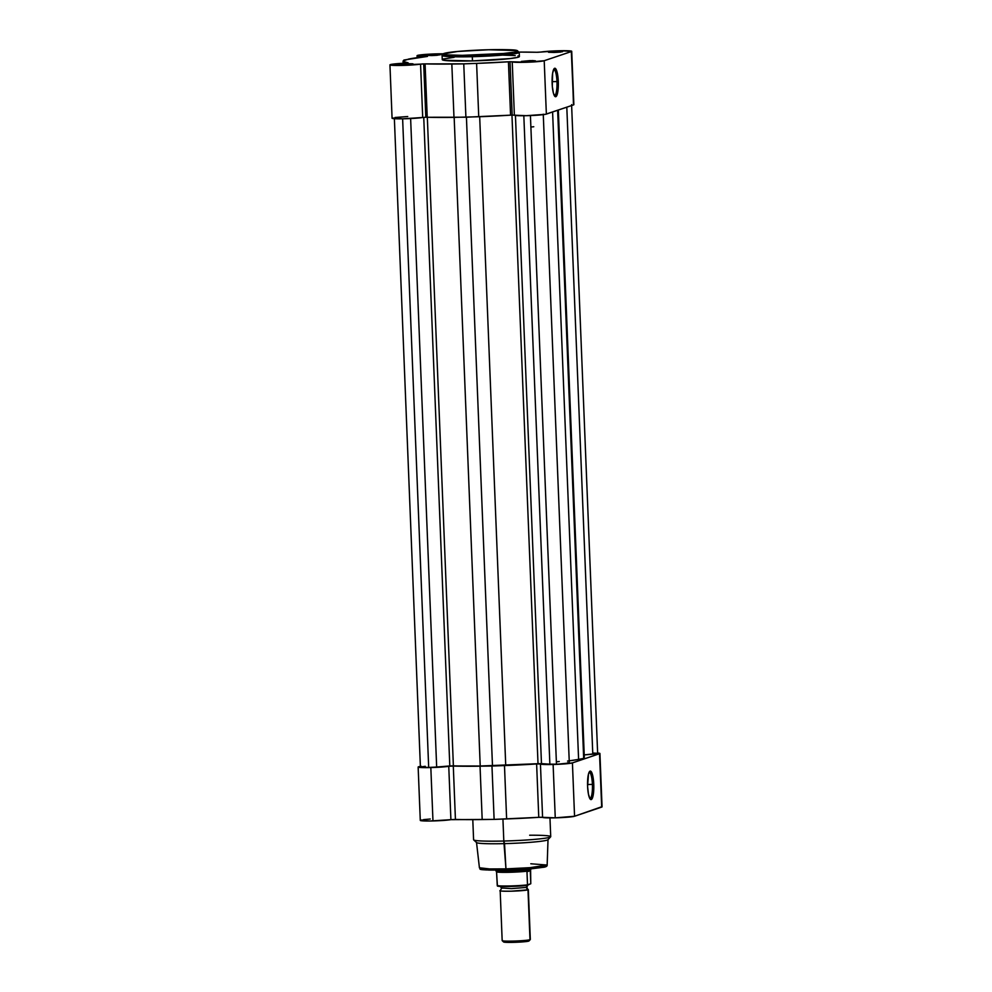 <?xml version="1.0" encoding="UTF-8"?>
<svg xmlns="http://www.w3.org/2000/svg" width="992" height="992" viewBox="0 0 992 992"><rect width="100%" height="100%" fill="white"/><g stroke="black" fill="none" stroke-linecap="round" stroke-linejoin="round"><path stroke-width="1.49" d="M434.769 54.535L440.262 54.796L431.718 55.564L437.026 55.292L440.175 54.696L436.071 54.51L426.2 55.316L431.718 55.564L426.225 55.366L434.769 54.535L434.62 55.453L434.769 54.535M557.058 51.435L562.551 51.708L554.007 52.464L560.393 52.092L562.464 51.596L558.36 51.41L548.502 52.229L554.007 52.464L548.514 52.266L557.058 51.435L556.909 52.353L557.058 51.435M556.958 81.555A13.119 2.864 88.5 0 0 553.672 69.403A13.119 2.864 -91.5 0 1 553.784 69.39A13.119 2.864 -91.5 0 1 556.958 81.555L552.085 81.666L556.958 81.555A13.119 2.864 -91.5 0 1 554.454 95.629A13.119 2.864 -91.5 0 1 554.33 95.616A13.119 2.864 88.5 0 0 556.958 81.555L558.298 81.443L556.958 81.555M552.135 83.526A14.248 3.112 -91.5 0 1 554.168 68.622A14.248 3.112 -91.5 0 1 558.298 81.443L557.405 93.719L556.376 96.212L555.173 96.621L553.437 93.26L552.308 86.279L552.631 73.172L554.057 68.746L555.867 68.956L557.467 73.718L558.298 81.443A14.248 3.112 -91.5 0 1 554.875 96.385A14.248 3.112 -91.5 0 1 552.135 83.526M529.939 60.611L535.432 60.872L526.888 61.64L532.196 61.368L535.444 60.847L532.444 60.574L521.383 61.392L526.888 61.64L521.395 61.43L529.939 60.611L529.79 61.529L529.939 60.611M407.65 63.699L413.143 63.972L404.6 64.74L410.986 64.356L412.684 63.786L407.65 63.699L399.094 64.492L404.6 64.74L399.106 64.53L407.65 63.699L407.501 64.616L407.65 63.699M472.552 55.192C461.627 55.564 438.873 55.391 444.329 53.382C450.777 51.361 478.355 49.91 488.647 49.749L517.192 50.58L517.489 51.286L514.612 52.105L503.539 53.481L462.371 55.341L447.454 54.907L443.449 53.903L457.659 51.46L488.647 49.749C499.584 49.377 522.338 49.55 516.882 51.547C510.434 53.58 482.844 55.031 472.552 55.192L472.304 56.693L472.552 55.192M454.162 57.313L443.176 59.036L442.37 59.818L443.684 60.264L472.477 60.909A38.589 2.542 -2.3 0 0 519.386 56.544L519.225 52.328A38.589 2.542 177.7 0 1 472.304 56.693L513.558 53.89L519.225 52.328L516.634 50.381C514.402 49.699 505.089 49.476 488.672 49.749C470.419 50.282 456.605 51.274 447.218 52.712C442.903 53.494 441.192 54.399 442.097 55.428L453.679 56.78L472.304 56.693A38.589 2.542 177.7 0 1 442.097 55.428L442.258 59.632A38.589 2.542 -2.3 0 0 472.477 60.909L472.304 56.693L472.477 60.909L510.099 58.578L518.481 57.139L519.386 56.606L517.96 55.912M392.485 117.986L402.777 118.817L425.816 117.267L422.704 117.49L420.558 64.12L423.683 63.91L425.816 117.267L465.905 117.217L512.182 115.084L510.57 115.159L508.425 61.789L510.037 61.715L512.182 115.084L526.194 115.692L545.476 114.303L573.475 104.916A16.194 1.066 -2.3 0 0 573.86 104.668L571.714 51.299A16.194 1.066 177.7 0 1 571.33 51.559L573.612 104.495M389.943 64.864A16.194 1.066 177.7 0 1 405.592 63.166L391.803 64.294L389.955 64.914L392.472 65.336L420.558 64.12A16.194 1.066 177.7 0 1 402.38 65.41A16.194 1.066 177.7 0 1 389.943 64.864L392.076 118.234A16.194 1.066 -2.3 0 0 404.525 118.78A16.194 1.066 -2.3 0 0 422.704 117.49L420.558 64.12L422.753 63.934L423.683 63.91L425.816 117.267L427.23 117.267L425.084 63.897L423.683 63.91L425.084 63.897A77.822 5.134 177.7 0 0 451.831 64.021L453.976 117.378L451.831 64.021L463.76 63.86L465.905 117.217L463.76 63.86L425.084 63.897L427.23 117.267A77.822 5.134 -2.3 0 0 453.976 117.378L478.739 116.758L476.606 63.389L463.76 63.86L476.606 63.389A77.822 5.134 177.7 0 0 508.425 61.789L476.606 63.389L478.739 116.758A77.822 5.134 -2.3 0 0 510.57 115.159L508.425 61.789L510.037 61.715L512.182 115.084L514.377 115.171L512.232 61.802L510.037 61.715L512.232 61.802A16.194 1.066 177.7 0 0 526.913 62.248A16.194 1.066 177.7 0 0 544.211 60.723L526.913 62.248L512.232 61.802L514.377 115.171A16.194 1.066 -2.3 0 0 529.058 115.618A16.194 1.066 -2.3 0 0 546.356 114.092L544.211 60.723L571.33 51.559L544.211 60.723L546.356 114.092L573.475 104.916L571.714 51.336L559.029 50.766A16.194 1.066 177.7 0 0 541.099 52.043L536.573 52.278A77.822 5.134 177.7 0 0 519.188 52.08L537.689 52.278L559.029 50.766A16.194 1.066 177.7 0 1 571.714 51.299M403.149 63.29L403.062 61.219A77.822 5.134 177.7 0 0 408.134 62.818L403.161 61.454L403.88 60.041L427.453 56.42L417.272 55.515L436.74 53.866A16.194 1.066 177.7 0 1 443.114 53.804M407.737 116.535L395.064 117.49M403.062 61.206A77.822 5.134 177.7 0 1 403.186 60.909L408.679 59.061A77.822 5.134 177.7 0 1 426.61 56.569L425.915 56.296A16.194 1.066 177.7 0 1 417.062 55.701A16.194 1.066 177.7 0 1 436.74 53.866L443.833 53.816M515.232 55.564L502.944 55.118M530.881 127.038A70.432 4.65 -2.3 0 0 533.758 126.74M556.376 761.806A70.432 4.65 -2.3 0 0 559.252 761.509A70.432 4.65 -2.3 0 1 556.376 761.806M436.666 767.027L410.626 118.544L436.666 767.027L449.798 765.948L436.666 767.027A10.565 0.694 -2.3 0 1 428.68 767.436L402.628 118.817L428.68 767.436L436.666 767.027M543.256 114.204L569.309 763.009L558.012 764.162L549.866 764.162L523.826 115.729L549.866 764.162L538.011 763.691L480.215 766.01L454.162 117.378L480.215 766.01L449.798 765.948L423.745 117.378L449.798 765.948L453.381 765.836L427.329 117.267L453.381 765.836A75.355 4.972 -2.3 0 0 480.215 766.01L505.734 765.365L479.682 116.721L505.734 765.365A75.355 4.972 -2.3 0 0 538.011 763.691L541.471 763.629L515.443 115.469L541.471 763.629L549.866 764.162A10.565 0.694 -2.3 0 0 556.462 764.2L530.422 115.568L556.462 764.2A10.565 0.694 -2.3 0 0 569.309 763.009L569.222 762.922M569.222 760.839L578.596 759.388L552.594 111.984L578.596 759.388L583.68 758.372L557.64 110.273L584.251 757.466L583.68 758.372L578.596 759.388A75.355 4.972 -2.3 0 1 567.573 761.05M584.164 756.933L558.248 110.062L584.251 757.466A75.355 4.972 -2.3 0 0 584.325 757.231L558.335 110.038M584.238 754.912L592.794 754.205L566.804 107.173L592.794 754.205A10.565 0.694 -2.3 0 0 597.643 753.424L584.238 754.912M394.357 118.284L420.41 767.089A10.565 0.694 -2.3 0 0 428.68 767.436L420.422 767.114M492.478 765.861L466.426 117.205L492.478 765.861M538.011 763.691L511.959 115.084L538.011 763.691M568.912 762.836L567.635 762.699M597.482 753.312L593.117 753.04M425.27 766.308L420.484 767.002M481.728 868.471L488.572 870.071L506.292 870.071L505.957 868.868L489.639 868.942L479.421 867.764A33.902 2.232 -2.3 0 0 505.957 868.868L503.812 841.03A38.589 2.542 177.7 0 1 473.692 839.914L476.606 842.605A35.774 2.356 -2.3 0 0 504.531 843.622A35.774 2.356 177.7 0 1 476.52 842.456L479.421 867.764C482.844 869.029 470.456 870.207 506.292 870.071L532.171 868.694L543.604 867.256L544.918 865.929M589.781 798.473A13.119 2.864 88.5 0 0 592.41 784.399L593.762 784.288A14.248 3.112 -91.5 0 1 590.327 799.23A14.248 3.112 -91.5 0 1 587.586 786.371L588.492 774.095L589.508 771.602L590.711 771.193L592.447 774.554L593.588 781.535L593.253 794.642L591.84 799.068L590.017 798.858L588.43 794.096L587.586 786.371A14.248 3.112 -91.5 0 1 589.62 771.466A14.248 3.112 -91.5 0 1 593.762 784.288L592.41 784.399A13.119 2.864 -91.5 0 1 589.905 798.473A13.119 2.864 -91.5 0 1 589.781 798.473M587.549 784.523L592.41 784.399L587.549 784.523M421.922 819.876L420.868 820.669L430.181 820.992L450.901 819.665L448.756 766.295A16.194 1.066 177.7 0 1 430.826 767.572L432.971 820.942A16.194 1.066 -2.3 0 0 450.901 819.665L494.115 819.392L540.739 817.247L555.26 817.842L574.554 816.255L572.421 762.898A16.194 1.066 177.7 0 1 553.114 764.485L555.26 817.842A16.194 1.066 -2.3 0 0 574.554 816.255L601.896 806.694M472.787 819.628L473.593 839.753A38.589 2.542 -2.3 0 0 503.812 841.03L502.932 819.07L503.812 841.03A38.589 2.542 -2.3 0 0 550.721 836.653L549.965 817.916M599.924 753.474L602.057 806.843A16.194 1.066 -2.3 0 1 601.673 807.091L599.54 753.722L572.421 762.898L574.554 816.255L601.673 807.091L599.54 753.722A16.194 1.066 177.7 0 0 599.924 753.474A16.194 1.066 177.7 0 0 597.63 753.027L599.54 753.722L572.421 762.898L565.316 763.852L548.179 764.547L538.594 763.877L491.97 766.035L451.509 766.084L428.036 767.634L418.723 767.3L421.29 766.283M430.255 819.02L423.435 819.64M547.162 865.036L548.018 839.592A35.774 2.356 177.7 0 1 504.531 843.622L505.957 868.868A33.902 2.232 -2.3 0 0 547.162 865.036L529.939 867.678L505.957 868.868L506.292 870.071L543.628 867.281C546.17 866.859 547.348 866.115 547.162 865.036L530.807 863.772M481.641 868.496L481.368 869.339L485.956 869.947L503.242 870.133M509.454 869.984L544.199 867.132M545.042 866.884L545.327 866.041M529.666 835.227A38.589 2.542 177.7 0 1 550.647 836.826A38.589 2.542 177.7 0 1 503.812 841.03L504.531 843.622A35.774 2.356 -2.3 0 0 547.944 839.728L550.647 836.826M418.14 767.039L420.286 820.409A16.194 1.066 -2.3 0 0 432.971 820.942L430.826 767.572A16.194 1.066 177.7 0 1 418.14 767.039A16.194 1.066 177.7 0 1 420.385 766.407M455.427 819.442L450.901 819.665L448.756 766.295L453.294 766.072L455.427 819.442A77.822 5.134 -2.3 0 0 482.186 819.553L480.041 766.184L491.97 766.035L494.115 819.392L482.186 819.553L480.041 766.184A77.822 5.134 177.7 0 1 453.294 766.072L455.427 819.442M504.482 765.576L506.627 818.933A77.822 5.134 -2.3 0 0 538.768 817.334L536.622 763.964A77.822 5.134 177.7 0 1 504.482 765.576L491.97 766.035L494.115 819.392L506.627 818.933L504.482 765.576M542.587 817.346A16.194 1.066 -2.3 0 0 555.26 817.842L553.114 764.485A16.194 1.066 177.7 0 1 540.442 763.976L542.587 817.346L538.768 817.334L536.622 763.964L540.442 763.976L542.587 817.346M589.124 772.26A13.119 2.864 -91.5 0 1 589.248 772.247A13.119 2.864 -91.5 0 1 592.41 784.399A13.119 2.864 88.5 0 0 589.124 772.26M528.042 884.79L526.814 887.195L527.992 889.812A2.864 2.79 71.3 0 1 526.516 887.394L526.516 887.394A2.864 2.79 -108.7 0 0 527.992 889.812L511.202 891.188C501.853 891.25 498.282 891.014 500.501 890.506A14.086 0.93 177.7 0 0 500.179 890.729A14.086 0.93 177.7 0 0 512.728 891.151A14.086 0.93 177.7 0 0 527.992 889.812L529.988 939.709A14.086 0.93 -2.3 0 0 530.323 939.486L528.327 889.601A14.086 0.93 177.7 0 1 527.992 889.812L529.988 939.709L528.711 941.11A12.71 0.843 -2.3 0 0 528.984 940.962L530.298 939.548A14.086 0.93 177.7 0 1 529.988 939.709A14.086 0.93 177.7 0 1 515.195 941.024A14.086 0.93 177.7 0 1 502.212 940.676A14.086 0.93 177.7 0 1 502.51 940.404M501.778 888.014L511.401 888.634L526.516 887.394L511.401 888.634L501.778 888.014L500.253 890.618M527.211 885.397A2.864 2.79 -108.7 0 0 526.516 887.394A2.864 2.79 71.3 0 1 527.211 885.397M495.839 870.505A17.608 1.166 -2.3 0 0 511.537 871.026A17.608 1.166 -2.3 0 0 530.608 869.364A17.608 1.166 -2.3 0 0 531.018 869.091A17.608 1.166 177.7 0 1 530.608 869.364L530.782 883.748L530.261 870.691L526.975 871.794L530.608 869.364A17.608 1.166 177.7 0 1 511.698 871.026A17.608 1.166 177.7 0 1 495.839 870.53A17.608 1.166 177.7 0 1 496.248 870.232L495.975 870.443M495.938 870.79L496.558 871.918A17.261 1.141 -2.3 0 0 509.752 872.29A17.261 1.141 -2.3 0 0 527.434 871.137A17.261 1.141 177.7 0 1 509.752 872.29A17.261 1.141 177.7 0 1 496.558 871.918L497.265 885.62A17.261 1.141 -2.3 0 0 510.297 885.943A17.261 1.141 -2.3 0 0 527.496 884.852L526.975 871.794L527.558 885.162L530.782 883.748L527.496 884.852A17.261 1.141 177.7 0 1 510.297 885.943A17.261 1.141 177.7 0 1 497.265 885.62L505.821 886.538M496.558 871.918L497.414 886.054M530.608 869.364L527.062 871.36L530.261 870.691L527.062 871.36L530.274 870.269L531.018 869.116M508.065 886.513L512.889 886.389M515.369 886.29L526.281 885.509M503.899 941.73L516.026 942.276L529.009 940.937M502.212 940.676L503.638 941.991A12.71 0.843 -2.3 0 0 515.356 942.301A12.71 0.843 -2.3 0 0 528.711 941.11L529.988 939.709A14.086 0.93 -2.3 0 1 514.736 941.036A14.086 0.93 -2.3 0 1 502.175 940.614L500.179 890.729M497.488 886.092C502.212 887.096 520.329 886.278 527.781 885.323L527.732 885.323M497.587 886.079A16.69 1.104 -2.3 0 0 524.173 885.72M417.062 55.701L417.136 57.685M571.59 104.619L597.643 753.424M500.067 885.918L501.481 888.212"/></g></svg>
